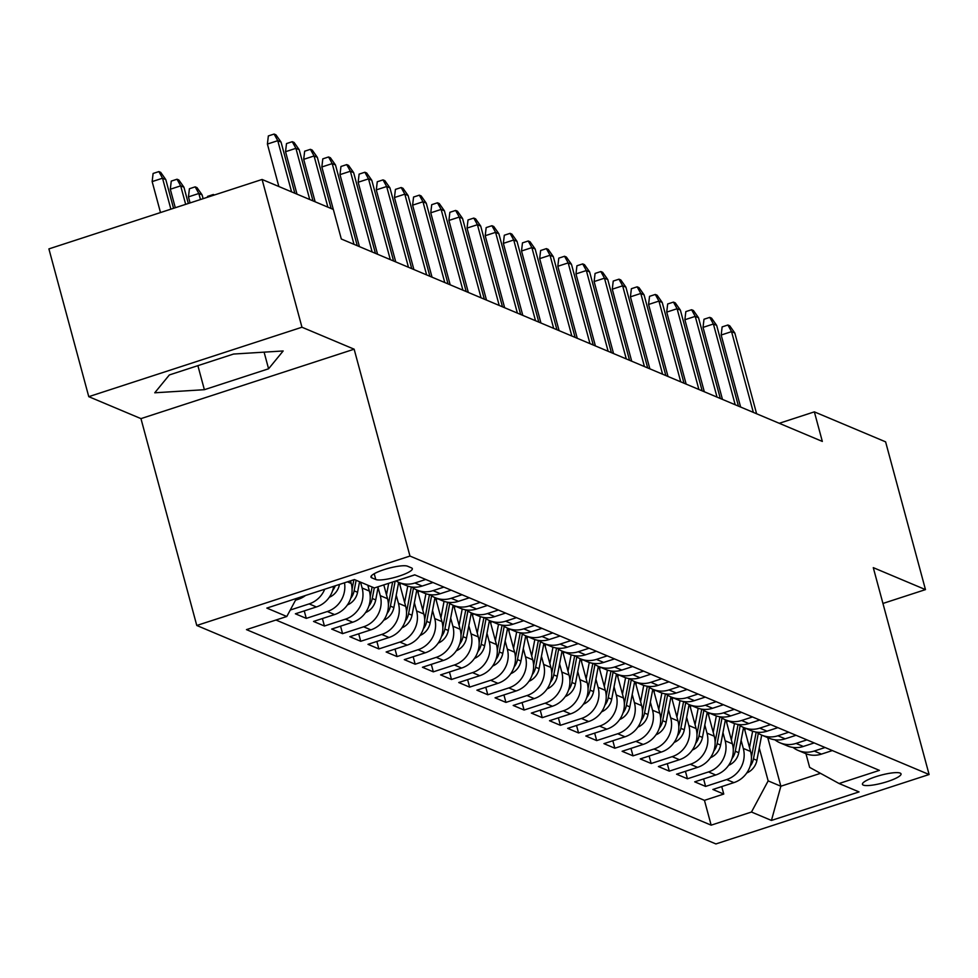 <?xml version="1.0" encoding="UTF-8"?>
<svg xmlns="http://www.w3.org/2000/svg" width="978" height="978" viewBox="0 0 978 978"><rect width="100%" height="100%" fill="white"/><g stroke="black" fill="none" stroke-linecap="round" stroke-linejoin="round"><path stroke-width="1.47" d="M900.176 773.097A19.988 3.998 164.9 0 0 878.281 775.921A19.988 3.998 164.9 0 0 862.437 784.307A19.988 3.998 164.9 0 0 863.293 785.102A19.988 3.998 164.9 0 0 885.188 782.278A19.988 3.998 164.9 0 0 901.044 773.891A19.988 3.998 164.9 0 0 900.176 773.097M196.774 625.48L715.908 843.941L929.1 774.515L409.965 556.054L196.774 625.48L140.954 418.621L354.146 349.195L301.957 327.227L88.766 396.665L140.954 418.621M88.766 396.665L48.9 248.901L262.092 179.463L301.957 327.227M333.645 586.335A24.988 23.716 -67.2 0 1 316.407 606.947L295.38 613.793L306.273 618.377L304.256 610.895M350.527 580.834L351.224 583.438A24.988 23.716 -67.2 0 1 334.562 614.575L313.535 621.433L324.427 626.018L322.41 618.536M367.801 585.199L369.378 591.067A24.988 23.716 -67.2 0 1 352.716 622.216L331.676 629.074L342.569 633.646L340.552 626.177M383.804 584.893L387.532 598.707A24.988 23.716 -67.2 0 1 370.87 629.856L349.831 636.702L360.723 641.287L358.706 633.817M399.281 582.595L405.687 606.348A24.988 23.716 -67.2 0 1 389.012 637.497L367.985 644.343L378.877 648.927L376.86 641.458M417.423 590.235L423.841 613.988A24.988 23.716 -67.2 0 1 407.166 645.138L386.139 651.984L397.031 656.568L395.014 649.099M435.577 597.864L441.983 621.629A24.988 23.716 -67.2 0 1 425.32 652.778L404.293 659.624L415.173 664.209L413.168 656.727M453.731 605.504L460.137 629.257A24.988 23.716 -67.2 0 1 443.474 660.407L422.435 667.265L433.327 671.837L431.31 664.368M471.885 613.145L478.291 636.898A24.988 23.716 -67.2 0 1 461.628 668.047L440.589 674.893L451.481 679.478L449.464 672.008M490.039 620.785L496.445 644.539A24.988 23.716 -67.2 0 1 479.77 675.688L458.743 682.534L469.636 687.118L467.618 679.649M508.181 628.426L514.599 652.179A24.988 23.716 -67.2 0 1 497.924 683.329L476.897 690.175L487.79 694.759L485.773 687.289M526.335 636.067L532.741 659.82A24.988 23.716 -67.2 0 1 516.078 690.969L495.051 697.815L505.932 702.4L503.927 694.918M544.489 643.695L550.895 667.461A24.988 23.716 -67.2 0 1 534.232 698.598L513.193 705.456L524.086 710.04L522.069 702.559M562.643 651.336L569.049 675.089A24.988 23.716 -67.2 0 1 552.387 706.238L531.347 713.084L542.24 717.669L540.223 710.199M580.785 658.976L587.203 682.73A24.988 23.716 -67.2 0 1 570.529 713.879L549.502 720.725L560.394 725.309L558.377 717.84M598.939 666.617L605.358 690.37A24.988 23.716 -67.2 0 1 588.683 721.519L567.656 728.365L578.548 732.95L576.531 725.48M617.094 674.258L623.499 698.011A24.988 23.716 -67.2 0 1 606.837 729.16L585.81 736.006L596.69 740.59L594.673 733.109M635.248 681.886L641.654 705.651A24.988 23.716 -67.2 0 1 624.991 736.789L603.952 743.647L614.844 748.231L612.827 740.749M653.402 689.527L659.808 713.28A24.988 23.716 -67.2 0 1 643.133 744.429L622.106 751.287L632.998 755.86L630.981 748.39M671.544 697.167L677.962 720.92A24.988 23.716 -67.2 0 1 661.287 752.07L640.26 758.916L651.152 763.5L649.135 756.031M689.698 704.808L696.116 728.561A24.988 23.716 -67.2 0 1 679.441 759.71L658.414 766.556L669.307 771.141L667.289 763.671M707.852 712.449L714.258 736.202A24.988 23.716 -67.2 0 1 697.595 767.351L676.568 774.197L687.448 778.781L685.431 771.312M726.006 720.077L732.412 743.842A24.988 23.716 -67.2 0 1 715.749 774.992L694.71 781.838L705.603 786.422L703.585 778.94M262.092 179.463L333.339 209.451L341.31 238.999L822.327 441.42L814.356 411.86L779.258 423.291M371.787 577.839L375.772 579.514A19.364 3.875 164.9 0 0 396.982 576.775A19.364 3.875 164.9 0 0 412.337 568.658A19.364 3.875 164.9 0 0 411.506 567.888L407.508 566.201A19.364 3.875 164.9 0 0 386.298 568.939A19.364 3.875 164.9 0 0 370.943 577.069A19.364 3.875 164.9 0 0 371.787 577.839L371.285 575.981M805.958 753.72L809.637 767.375L839.063 783.512L879.405 770.371L414.721 574.832L374.391 587.961L354.415 579.563L266.835 608.084L286.798 616.495L246.468 629.624L711.153 825.163L751.483 812.033L768.158 780.884L780.86 786.226L820.493 773.329M839.063 783.512L859.039 791.911L771.446 820.432L751.483 812.033M741.104 740.285L743.304 748.427A24.988 23.716 112.8 0 1 726.642 779.564L705.603 786.422M744.16 727.718L750.566 751.471L743.304 748.427M722.962 732.644L725.15 740.786A24.988 23.716 112.8 0 1 708.488 771.935L687.448 778.781M704.808 725.004L706.996 733.145A24.988 23.716 112.8 0 1 690.334 764.295L669.307 771.141M686.654 717.363L688.854 725.505A24.988 23.716 112.8 0 1 672.179 756.654L651.152 763.5M668.5 709.735L670.7 717.864A24.988 23.716 112.8 0 1 654.025 749.014L632.998 755.86M650.346 702.094L652.546 710.224A24.988 23.716 112.8 0 1 635.883 741.373L614.844 748.231M632.204 694.453L634.392 702.595A24.988 23.716 112.8 0 1 617.729 733.745L596.69 740.59M614.05 686.813L616.238 694.955A24.988 23.716 112.8 0 1 599.575 726.104L578.548 732.95M595.895 679.172L598.096 687.314A24.988 23.716 112.8 0 1 581.421 718.463L560.394 725.309M577.741 671.544L579.942 679.673A24.988 23.716 112.8 0 1 563.267 710.823L542.24 717.669M559.587 663.903L561.788 672.033A24.988 23.716 112.8 0 1 545.125 703.182L524.086 710.04M541.445 656.262L543.634 664.404A24.988 23.716 112.8 0 1 526.971 695.541L505.932 702.4M523.291 648.622L525.479 656.764A24.988 23.716 112.8 0 1 508.817 687.913L487.79 694.759M505.137 640.981L507.337 649.123A24.988 23.716 112.8 0 1 490.663 680.272L469.636 687.118M486.983 633.353L489.183 641.482A24.988 23.716 112.8 0 1 472.508 672.632L451.481 679.478M468.841 625.712L471.029 633.842A24.988 23.716 112.8 0 1 454.367 664.991L433.327 671.837M450.687 618.072L452.875 626.213A24.988 23.716 112.8 0 1 436.212 657.35L415.173 664.209M432.533 610.431L434.733 618.573A24.988 23.716 112.8 0 1 418.058 649.722L397.031 656.568M414.379 602.79L416.579 610.932A24.988 23.716 112.8 0 1 399.904 642.081L378.877 648.927M396.224 595.15L398.425 603.292A24.988 23.716 112.8 0 1 381.75 634.441L360.723 641.287M378.083 587.521L380.271 595.651A24.988 23.716 112.8 0 1 363.608 626.8L342.569 633.646M360.54 582.142L362.117 588.01A24.988 23.716 112.8 0 1 345.454 619.16L324.427 626.018M305.527 595.492A24.988 23.716 112.8 0 1 298.253 599.306L295.527 600.199M275.955 620.028L704.453 800.346L723.757 794.05L721.74 786.581M750.566 751.471A24.988 23.716 -67.2 0 1 733.891 782.62L712.864 789.478L723.757 794.05M344.5 582.802A24.988 23.716 112.8 0 1 327.3 611.531L306.273 618.377M324.72 589.233A24.988 23.716 112.8 0 1 309.146 603.891L290.258 610.04M401.995 578.976A24.988 23.716 -67.2 0 0 403.987 578.414L414.843 574.881M425.736 579.465L414.88 582.998A24.988 23.716 112.8 0 1 398.804 582.399A24.988 23.716 112.8 0 1 395.943 580.944M398.804 582.399L406.066 585.455A24.988 23.716 -67.2 0 0 422.141 586.054L432.997 582.521M443.89 587.106L433.034 590.639A24.988 23.716 112.8 0 1 416.958 590.04A24.988 23.716 112.8 0 1 411.824 587.02M416.958 590.04L424.22 593.096A24.988 23.716 -67.2 0 0 440.296 593.695L451.151 590.162M462.044 594.746L451.188 598.279A24.988 23.716 112.8 0 1 435.112 597.668A24.988 23.716 112.8 0 1 429.978 594.661M435.112 597.668L442.374 600.724A24.988 23.716 -67.2 0 0 458.45 601.336L469.306 597.803M480.198 602.387L469.342 605.92A24.988 23.716 112.8 0 1 453.266 605.309A24.988 23.716 112.8 0 1 448.12 602.289M453.266 605.309L460.528 608.365A24.988 23.716 -67.2 0 0 476.604 608.976L487.447 605.443M498.34 610.015L487.484 613.561A24.988 23.716 112.8 0 1 471.42 612.949A24.988 23.716 112.8 0 1 466.274 609.93M471.42 612.949L478.682 616.006A24.988 23.716 -67.2 0 0 494.746 616.617L505.602 613.072M516.494 617.656L505.638 621.189A24.988 23.716 112.8 0 1 489.562 620.59A24.988 23.716 112.8 0 1 484.428 617.57M489.562 620.59L496.824 623.646A24.988 23.716 -67.2 0 0 512.9 624.245L523.756 620.712M534.648 625.297L523.792 628.83A24.988 23.716 112.8 0 1 507.716 628.231A24.988 23.716 112.8 0 1 502.582 625.211M507.716 628.231L514.978 631.287A24.988 23.716 -67.2 0 0 531.054 631.886L541.91 628.353M552.802 632.937L541.946 636.47A24.988 23.716 112.8 0 1 525.871 635.859A24.988 23.716 112.8 0 1 520.736 632.852M525.871 635.859L533.132 638.915A24.988 23.716 -67.2 0 0 549.208 639.526L560.064 635.993M570.944 640.578L560.101 644.111A24.988 23.716 112.8 0 1 544.025 643.5A24.988 23.716 112.8 0 1 538.878 640.48M544.025 643.5L551.286 646.556A24.988 23.716 -67.2 0 0 567.35 647.167L578.206 643.634M589.098 648.218L578.242 651.751A24.988 23.716 112.8 0 1 562.179 651.14A24.988 23.716 112.8 0 1 557.032 648.121M562.179 651.14L569.44 654.196A24.988 23.716 -67.2 0 0 585.504 654.808L596.36 651.262M607.252 655.847L596.397 659.392A24.988 23.716 112.8 0 1 580.321 658.781A24.988 23.716 112.8 0 1 575.186 655.761M580.321 658.781L587.582 661.837A24.988 23.716 -67.2 0 0 603.658 662.436L614.514 658.903M625.407 663.487L614.551 667.02A24.988 23.716 112.8 0 1 598.475 666.421A24.988 23.716 112.8 0 1 593.34 663.402M598.475 666.421L605.737 669.478A24.988 23.716 -67.2 0 0 621.812 670.077L632.668 666.544M643.561 671.128L632.705 674.661A24.988 23.716 112.8 0 1 616.629 674.062A24.988 23.716 112.8 0 1 611.494 671.042M616.629 674.062L623.891 677.106A24.988 23.716 -67.2 0 0 639.967 677.717L650.822 674.184M661.703 678.769L650.859 682.302A24.988 23.716 112.8 0 1 634.783 681.69A24.988 23.716 112.8 0 1 629.636 678.683M634.783 681.69L642.045 684.747A24.988 23.716 -67.2 0 0 658.108 685.358L668.964 681.825M679.857 686.409L669.001 689.942A24.988 23.716 112.8 0 1 652.937 689.331A24.988 23.716 112.8 0 1 647.791 686.311M652.937 689.331L660.187 692.387A24.988 23.716 -67.2 0 0 676.263 692.999L687.118 689.466M698.011 694.038L687.155 697.583A24.988 23.716 112.8 0 1 671.079 696.972A24.988 23.716 112.8 0 1 665.945 693.952M671.079 696.972L678.341 700.028A24.988 23.716 -67.2 0 0 694.417 700.639L705.272 697.094M716.165 701.678L705.309 705.211A24.988 23.716 112.8 0 1 689.233 704.612A24.988 23.716 112.8 0 1 684.099 701.593M689.233 704.612L696.495 707.669A24.988 23.716 -67.2 0 0 712.571 708.268L723.427 704.735M734.319 709.319L723.463 712.852A24.988 23.716 112.8 0 1 707.387 712.253A24.988 23.716 112.8 0 1 702.253 709.233M707.387 712.253L714.649 715.309A24.988 23.716 -67.2 0 0 730.725 715.908L741.581 712.375M752.461 716.96L741.605 720.493A24.988 23.716 112.8 0 1 725.542 719.881A24.988 23.716 112.8 0 1 720.395 716.874M725.542 719.881L732.803 722.938A24.988 23.716 -67.2 0 0 748.867 723.549L759.723 720.016M770.615 724.6L759.759 728.133A24.988 23.716 112.8 0 1 743.696 727.522A24.988 23.716 112.8 0 1 738.549 724.502M743.696 727.522L750.945 730.578A24.988 23.716 -67.2 0 0 767.021 731.189L777.877 727.656M788.769 732.229L777.913 735.774A24.988 23.716 112.8 0 1 761.838 735.163A24.988 23.716 112.8 0 1 756.703 732.143M761.838 735.163L769.099 738.219A24.988 23.716 -67.2 0 0 785.175 738.83L796.031 735.285M806.923 739.869L796.068 743.402A24.988 23.716 112.8 0 1 779.992 742.803A24.988 23.716 112.8 0 1 774.857 739.784M779.992 742.803L787.253 745.859A24.988 23.716 -67.2 0 0 803.329 746.458L814.185 742.925M825.077 747.51L814.222 751.043A24.988 23.716 112.8 0 1 798.146 750.444A24.988 23.716 112.8 0 1 792.999 747.424M798.146 750.444L805.407 753.5A24.988 23.716 -67.2 0 0 821.483 754.099L832.339 750.566M882.951 603.45L925.469 589.612L885.603 441.848L814.356 411.86M925.469 589.612L873.281 567.643L929.1 774.515M354.146 349.195L409.965 556.054M767.754 737.656L780.86 786.226L771.446 820.432M759.258 747.925L768.158 780.884M296.468 598.438L286.798 616.495M704.453 800.346L711.153 825.163M154.756 392.789L204.378 389.696L268.583 368.792L283.168 350.968L233.546 354.048L169.341 374.953L154.756 392.789M264.097 352.153L268.583 368.792M197.886 365.662L204.378 389.696M291.578 191.871L277.764 140.685L267.397 144.059L268.351 135.93L274.109 134.059L277.764 140.685L281.028 142.054L294.843 193.253M267.397 144.059L278.852 186.517M274.109 134.059L275.93 134.817L281.028 142.054M152.152 181.59L153.106 173.461L158.876 171.59L160.685 172.348L165.795 179.585L162.531 178.216L152.152 181.59L160.502 212.556M158.876 171.59L162.531 178.216L170.881 209.17M165.795 179.585L173.546 208.302M309.733 199.512L295.918 148.326L285.539 151.7L286.505 143.57L292.263 141.7L295.918 148.326L299.182 149.695L312.997 200.893M285.539 151.7L297.006 194.157M292.263 141.7L294.085 142.458L299.182 149.695M327.874 207.153L314.072 155.967L303.693 159.341L304.659 151.211L310.417 149.328L314.072 155.967L317.337 157.336L331.151 208.522M303.693 159.341L315.148 201.798M310.417 149.328L312.226 150.099L317.337 157.336M353.999 244.341L332.214 163.595L321.848 166.981L322.801 158.852L328.571 156.969L332.214 163.595L335.491 164.976L357.276 245.722M321.848 166.981L333.302 209.439M328.571 156.969L330.381 157.739L335.491 164.976M372.153 251.982L350.368 171.236L340.002 174.622L340.955 166.492L346.713 164.61L350.368 171.236L353.633 172.617L375.43 253.351M340.002 174.622L359.427 246.627M346.713 164.61L348.535 165.38L353.633 172.617M170.306 189.231L171.26 181.101L177.03 179.231L178.84 179.989L183.95 187.226L180.673 185.857L170.306 189.231L175.294 207.739M177.03 179.231L180.673 185.857L185.673 204.353M183.95 187.226L188.326 203.485M329.256 597.301A16.553 15.709 -67.2 0 0 339.415 584.661L339.452 584.441M332.581 590.675A16.553 15.709 -67.2 0 0 335.258 585.81M188.461 196.871L189.414 188.742L195.172 186.859L196.994 187.629L202.091 194.867L198.827 193.497L188.461 196.871L190.087 202.923M195.172 186.859L198.827 193.497L200.466 199.536M202.091 194.867L203.118 198.668M347.398 604.942A16.553 15.709 -67.2 0 0 357.569 592.289L359.574 581.739M350.735 598.316A16.553 15.709 -67.2 0 0 354.122 590.846L356.126 580.284M353.877 579.746L352.08 589.172M207.458 197.263L207.568 196.382L213.326 194.5L214.463 194.977M213.73 195.221L213.326 194.5M365.552 612.583A16.553 15.709 -67.2 0 0 375.723 599.93L378.229 586.714M368.339 587.203L368.645 585.553M368.889 605.944A16.553 15.709 -67.2 0 0 372.276 598.487L374.281 587.925M372.092 587.008L370.234 596.812M390.308 259.622L368.523 178.876L358.156 182.25L359.109 174.121L364.867 172.25L368.523 178.876L371.787 180.258L393.572 260.992M358.156 182.25L377.581 254.268M364.867 172.25L366.689 173.008L371.787 180.258M383.706 620.223A16.553 15.709 -67.2 0 0 393.865 607.57L398.669 582.338M386.493 594.832L388.682 583.316M387.031 613.585A16.553 15.709 -67.2 0 0 390.418 606.115L395.149 581.201M392.643 582.02L388.388 604.453M408.462 267.263L386.677 186.517L376.298 189.891L377.264 181.761L383.021 179.891L386.677 186.517L389.941 187.886L411.726 268.632M376.298 189.891L395.735 261.896M383.021 179.891L384.843 180.649L389.941 187.886M401.86 627.852A16.553 15.709 -67.2 0 0 412.019 615.211L416.811 589.978M404.635 602.472L407.753 586.079M400.026 585.37L400.454 583.084M405.185 621.226A16.553 15.709 -67.2 0 0 408.572 613.756L413.437 588.169M411.31 586.947L406.542 612.094M426.616 274.891L404.831 194.157L394.452 197.532L395.418 189.402L401.176 187.531L404.831 194.157L408.095 195.527L429.88 276.273M394.452 197.532L413.89 269.537M401.176 187.531L402.985 188.289L408.095 195.527M420.014 635.492A16.553 15.709 -67.2 0 0 430.173 622.852L434.965 597.607M422.789 610.113L425.907 593.719M418.181 593.01L418.608 590.724M423.34 628.866A16.553 15.709 -67.2 0 0 426.726 621.397L431.579 595.81M429.464 594.587L424.684 619.734M444.758 282.532L422.973 201.786L412.606 205.172L413.56 197.043L419.33 195.16L422.973 201.786L426.249 203.167L448.034 283.913M412.606 205.172L432.031 277.177M419.33 195.16L421.139 195.93L426.249 203.167M438.156 643.133A16.553 15.709 -67.2 0 0 448.327 630.492L453.12 605.248M440.944 617.754L444.061 601.36M436.322 600.639L436.763 598.365M441.494 636.507A16.553 15.709 -67.2 0 0 444.88 629.037L449.733 603.438M447.618 602.216L442.838 627.363M462.912 290.173L441.127 209.426L430.76 212.813L431.714 204.683L437.472 202.801L441.127 209.426L444.391 210.808L466.188 291.542M430.76 212.813L450.186 284.818M437.472 202.801L439.293 203.571L444.391 210.808M456.31 650.773A16.553 15.709 -67.2 0 0 466.482 638.121L471.274 612.888M459.098 625.394L462.203 609.001M454.477 608.279L454.917 606.005M459.648 644.147A16.553 15.709 -67.2 0 0 463.034 636.678L467.887 611.079M465.772 609.856L460.993 635.003M481.066 297.813L459.281 217.067L448.914 220.441L449.868 212.312L455.626 210.441L459.281 217.067L462.545 218.449L484.33 299.182M448.914 220.441L468.34 292.459M455.626 210.441L457.447 211.199L462.545 218.449M474.464 658.414A16.553 15.709 -67.2 0 0 484.623 645.761L489.416 620.529M477.252 633.023L480.357 616.641M472.631 615.92L473.059 613.646M477.79 651.776A16.553 15.709 -67.2 0 0 481.176 644.306L486.042 618.719M483.914 617.497L479.147 642.644M499.22 305.454L477.435 224.708L467.056 228.082L468.022 219.952L473.78 218.082L477.435 224.708L480.699 226.077L502.484 306.823M467.056 228.082L486.494 300.087M473.78 218.082L475.601 218.84L480.699 226.077M492.619 666.055A16.553 15.709 -67.2 0 0 502.778 653.402L507.57 628.169M495.394 640.663L498.511 624.27M490.785 623.561L491.213 621.287M495.944 659.416A16.553 15.709 -67.2 0 0 499.33 651.947L504.196 626.36M502.069 625.138L497.301 650.284M517.374 313.082L495.589 232.348L485.21 235.722L486.176 227.593L491.934 225.722L495.589 232.348L498.853 233.718L520.638 314.464M485.21 235.722L504.636 307.728M491.934 225.722L493.743 226.48L498.853 233.718M510.773 673.683A16.553 15.709 -67.2 0 0 520.932 661.042L525.724 635.798M513.548 648.304L516.665 631.91M508.939 631.201L509.367 628.915M514.098 667.057A16.553 15.709 -67.2 0 0 517.484 659.588L522.338 634.001M520.223 632.778L515.443 657.925M535.516 320.723L513.731 239.989L503.364 243.363L504.318 235.233L510.088 233.351L513.731 239.989L517.007 241.358L538.792 322.104M503.364 243.363L522.79 315.368M510.088 233.351L511.897 234.121L517.007 241.358M553.67 328.363L531.885 247.617L521.519 251.004L522.472 242.874L528.23 240.991L531.885 247.617L535.149 248.999L556.934 329.745M521.519 251.004L540.944 323.009M528.23 240.991L530.052 241.762L535.149 248.999M571.824 336.004L550.039 255.258L539.673 258.632L540.626 250.515L546.384 248.632L550.039 255.258L553.303 256.639L575.088 337.373M539.673 258.632L559.098 330.65M546.384 248.632L548.206 249.402L553.303 256.639M589.978 343.645L568.194 262.899L557.815 266.273L558.78 258.143L564.538 256.273L568.194 262.899L571.458 264.268L593.243 345.014M557.815 266.273L577.252 338.29M564.538 256.273L566.348 257.031L571.458 264.268M608.133 351.273L586.348 270.539L575.969 273.913L576.922 265.784L582.692 263.913L586.348 270.539L589.612 271.908L611.397 352.655M575.969 273.913L595.394 345.919M582.692 263.913L584.502 264.671L589.612 271.908M626.275 358.914L604.49 278.18L594.123 281.554L595.076 273.424L600.847 271.542L604.49 278.18L607.766 279.549L629.551 360.295M594.123 281.554L613.548 353.559M600.847 271.542L602.656 272.312L607.766 279.549M644.429 366.554L622.644 285.808L612.277 289.195L613.23 281.065L618.988 279.182L622.644 285.808L625.908 287.19L647.693 367.936M612.277 289.195L631.702 361.2M618.988 279.182L620.81 279.952L625.908 287.19M662.583 374.195L640.798 293.449L630.431 296.835L631.385 288.706L637.143 286.823L640.798 293.449L644.062 294.83L665.847 375.564M630.431 296.835L649.857 368.84M637.143 286.823L638.964 287.593L644.062 294.83M680.737 381.836L658.952 301.09L648.573 304.464L649.539 296.334L655.297 294.464L658.952 301.09L662.216 302.471L684.001 383.205M648.573 304.464L668.011 376.481M655.297 294.464L657.106 295.222L662.216 302.471M698.891 389.476L677.094 308.73L666.727 312.104L667.681 303.975L673.451 302.104L677.094 308.73L680.37 310.099L702.155 390.845M666.727 312.104L686.153 384.109M673.451 302.104L675.26 302.862L680.37 310.099M717.033 397.105L695.248 316.371L684.881 319.745L685.835 311.615L691.605 309.745L695.248 316.371L698.524 317.74L720.309 398.486M684.881 319.745L704.307 391.75M691.605 309.745L693.414 310.503L698.524 317.74M735.187 404.745L713.402 323.999L703.035 327.385L703.989 319.256L709.747 317.373L713.402 323.999L716.666 325.381L738.451 406.127M703.035 327.385L722.461 399.391M709.747 317.373L711.568 318.143L716.666 325.381M753.341 412.386L731.556 331.64L721.177 335.026L722.143 326.896L727.901 325.014L731.556 331.64L734.82 333.021L756.605 413.755M721.177 335.026L740.615 407.031M727.901 325.014L729.722 325.784L734.82 333.021M528.915 681.324A16.553 15.709 -67.2 0 0 539.086 668.683L543.878 643.438M531.702 655.945L534.819 639.551M527.081 638.83L527.521 636.556M532.252 674.698A16.553 15.709 -67.2 0 0 535.638 667.228L540.492 641.629M538.377 640.407L533.597 665.553M547.069 688.964A16.553 15.709 -67.2 0 0 557.24 676.311L562.032 651.079M549.856 663.585L552.961 647.191M545.235 646.47L545.663 644.196M550.406 682.338A16.553 15.709 -67.2 0 0 553.78 674.869L558.646 649.27M556.531 648.047L551.751 673.194M565.223 696.605A16.553 15.709 -67.2 0 0 575.382 683.952L580.174 658.72M568.01 671.214L571.115 654.832M563.389 654.111L563.817 651.837M568.548 689.967A16.553 15.709 -67.2 0 0 571.934 682.51L576.8 656.91M574.673 655.688L569.905 680.835M583.377 704.246A16.553 15.709 -67.2 0 0 593.536 691.593L598.328 666.36M586.152 678.854L589.269 662.461M581.543 661.751L581.971 659.478M586.702 697.607A16.553 15.709 -67.2 0 0 590.089 690.138L594.954 664.551M592.827 663.328L588.059 688.475M601.531 711.874A16.553 15.709 -67.2 0 0 611.69 699.233L616.482 673.989M604.306 686.495L607.424 670.101M599.685 669.392L600.125 667.106M604.856 705.248A16.553 15.709 -67.2 0 0 608.243 697.779L613.096 672.192M610.981 670.969L606.201 696.116M619.673 719.515A16.553 15.709 -67.2 0 0 629.844 706.874L634.636 681.629M622.46 694.135L625.578 677.742M617.839 677.02L618.279 674.747M623.01 712.889A16.553 15.709 -67.2 0 0 626.397 705.419L631.25 679.832M629.135 678.598L624.355 703.757M637.827 727.155A16.553 15.709 -67.2 0 0 647.998 714.502L652.791 689.27M640.614 701.776L643.72 685.382M635.993 684.661L636.421 682.387M641.165 720.529A16.553 15.709 -67.2 0 0 644.539 713.06L649.404 687.461M647.289 686.238L642.509 711.385M655.981 734.796A16.553 15.709 -67.2 0 0 666.14 722.143L670.932 696.911M658.756 709.417L661.874 693.023M654.148 692.302L654.575 690.028M659.306 728.17A16.553 15.709 -67.2 0 0 662.693 720.7L667.558 695.101M665.431 693.879L660.663 719.026M674.135 742.436A16.553 15.709 -67.2 0 0 684.294 729.784L689.087 704.551M676.91 717.045L680.028 700.651M672.302 699.942L672.73 697.669M677.461 735.798A16.553 15.709 -67.2 0 0 680.847 728.329L685.712 702.742M683.585 701.519L678.818 726.666M692.277 750.065A16.553 15.709 -67.2 0 0 702.448 737.424L707.241 712.192M695.065 724.686L698.182 708.292M690.444 707.583L690.884 705.297M695.615 743.439A16.553 15.709 -67.2 0 0 699.001 735.969L703.854 710.383M701.739 709.16L696.959 734.307M710.431 757.705A16.553 15.709 -67.2 0 0 720.603 745.065L725.395 719.82M713.219 732.326L716.336 715.933M708.598 715.224L709.038 712.938M713.769 751.08A16.553 15.709 -67.2 0 0 717.155 743.61L722.009 718.023M719.894 716.801L715.114 741.947M728.586 765.346A16.553 15.709 -67.2 0 0 738.757 752.705L743.549 727.461M731.373 739.967L734.478 723.573M726.752 722.852L727.18 720.578M731.923 758.72A16.553 15.709 -67.2 0 0 735.297 751.251L740.163 725.652M738.048 724.429L733.268 749.576M746.74 772.987A16.553 15.709 -67.2 0 0 756.899 760.334L761.691 735.101M749.515 747.608L752.632 731.214M744.906 730.493L745.334 728.219M750.065 766.361A16.553 15.709 -67.2 0 0 753.451 758.891L758.317 733.292M756.19 732.07L751.422 757.216M732.412 743.842L725.15 740.786M714.258 736.202L706.996 733.145M696.116 728.561L688.854 725.505M677.962 720.92L670.7 717.864M659.808 713.28L652.546 710.224M641.654 705.651L634.392 702.595M623.499 698.011L616.238 694.955M605.358 690.37L598.096 687.314M587.203 682.73L579.942 679.673M569.049 675.089L561.788 672.033M550.895 667.461L543.634 664.404M532.741 659.82L525.479 656.764M514.599 652.179L507.337 649.123M496.445 644.539L489.183 641.482M478.291 636.898L471.029 633.842M460.137 629.257L452.875 626.213M441.983 621.629L434.733 618.573M423.841 613.988L416.579 610.932M405.687 606.348L398.425 603.292M387.532 598.707L380.271 595.651M369.378 591.067L362.117 588.01M351.224 583.438L347.434 581.837M298.253 599.306L296.42 598.524M733.891 782.62L726.642 779.564M715.749 774.992L708.488 771.935M697.595 767.351L690.334 764.295M679.441 759.71L672.179 756.654M661.287 752.07L654.025 749.014M643.133 744.429L635.883 741.373M624.991 736.789L617.729 733.745M606.837 729.16L599.575 726.104M588.683 721.519L581.421 718.463M570.529 713.879L563.267 710.823M552.387 706.238L545.125 703.182M534.232 698.598L526.971 695.541M516.078 690.969L508.817 687.913M497.924 683.329L490.663 680.272M479.77 675.688L472.508 672.632M461.628 668.047L454.367 664.991M443.474 660.407L436.212 657.35M425.32 652.778L418.058 649.722M407.166 645.138L399.904 642.081M389.012 637.497L381.75 634.441M370.87 629.856L363.608 626.8M352.716 622.216L345.454 619.16M334.562 614.575L327.3 611.531M316.407 606.947L309.146 603.891M422.141 586.054L414.88 582.998M440.296 593.695L433.034 590.639M458.45 601.336L451.188 598.279M476.604 608.976L469.342 605.92M494.746 616.617L487.484 613.561M512.9 624.245L505.638 621.189M531.054 631.886L523.792 628.83M549.208 639.526L541.946 636.47M567.35 647.167L560.101 644.111M585.504 654.808L578.242 651.751M603.658 662.436L596.397 659.392M621.812 670.077L614.551 667.02M639.967 677.717L632.705 674.661M658.108 685.358L650.859 682.302M676.263 692.999L669.001 689.942M694.417 700.639L687.155 697.583M712.571 708.268L705.309 705.211M730.725 715.908L723.463 712.852M748.867 723.549L741.605 720.493M767.021 731.189L759.759 728.133M785.175 738.83L777.913 735.774M803.329 746.458L796.068 743.402M821.483 754.099L814.222 751.043M374.219 573.731L375.772 579.514M354.122 590.846L357.569 592.289M372.276 598.487L375.723 599.93M390.418 606.115L393.865 607.57M408.572 613.756L412.019 615.211M426.726 621.397L430.173 622.852M444.88 629.037L448.327 630.492M463.034 636.678L466.482 638.121M481.176 644.306L484.623 645.761M499.33 651.947L502.778 653.402M517.484 659.588L520.932 661.042M535.638 667.228L539.086 668.683M553.78 674.869L557.24 676.311M571.934 682.51L575.382 683.952M590.089 690.138L593.536 691.593M608.243 697.779L611.69 699.233M626.397 705.419L629.844 706.874M644.539 713.06L647.998 714.502M662.693 720.7L666.14 722.143M680.847 728.329L684.294 729.784M699.001 735.969L702.448 737.424M717.155 743.61L720.603 745.065M735.297 751.251L738.757 752.705M753.451 758.891L756.899 760.334"/></g></svg>
